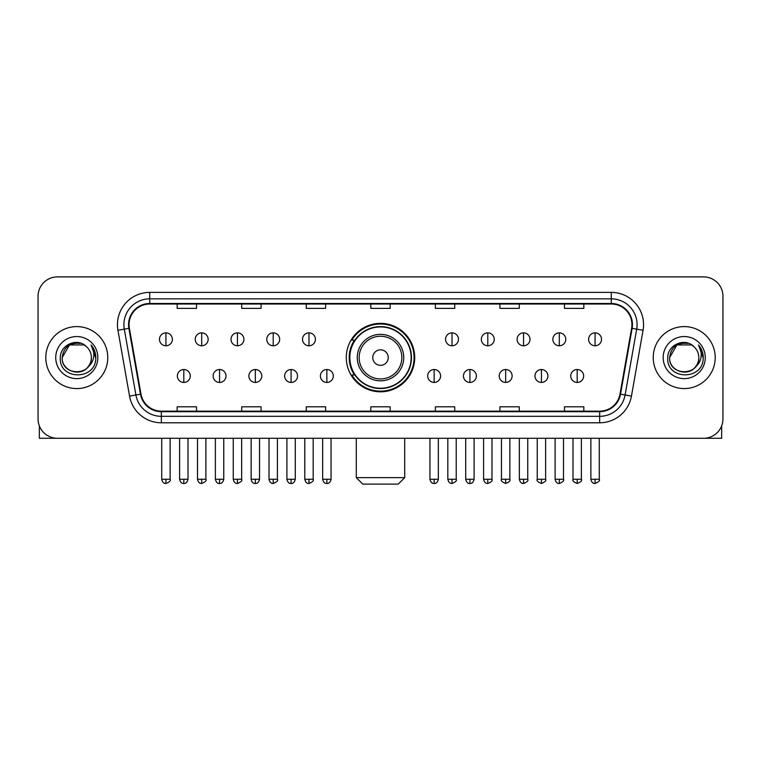 <?xml version="1.0" encoding="UTF-8"?>
<svg xmlns="http://www.w3.org/2000/svg" width="761" height="761" viewBox="0 0 761 761"><rect width="100%" height="100%" fill="white"/><g stroke="black" fill="none" stroke-linecap="round" stroke-linejoin="round"><path stroke-width="1.14" d="M346.284 357.584A34.216 34.216 0 0 0 380.5 391.801A34.216 34.216 0 0 0 414.716 357.584A34.216 34.216 0 0 0 380.5 323.368A34.216 34.216 0 0 0 346.284 357.584M354.493 375.011A31.306 31.306 0 0 1 354.493 340.157M38.05 296.257L38.05 418.911A19.367 19.367 0 0 0 57.417 438.279L703.583 438.279A19.367 19.367 0 0 0 722.95 418.911L722.95 296.257A19.367 19.367 0 0 0 703.583 276.89L57.417 276.89A19.367 19.367 0 0 0 38.05 296.257L38.05 418.911M45.793 357.584A30.982 30.982 0 0 0 76.785 388.567A30.982 30.982 0 0 0 107.767 357.584A30.982 30.982 0 0 0 76.785 326.602A30.982 30.982 0 0 0 45.793 357.584A30.982 30.982 0 0 0 76.785 388.567A30.982 30.982 0 0 0 107.767 357.584A30.982 30.982 0 0 0 76.785 326.602A30.982 30.982 0 0 0 45.793 357.584M653.233 357.584A30.982 30.982 0 0 0 684.215 388.567A30.982 30.982 0 0 0 715.207 357.584A30.982 30.982 0 0 0 684.215 326.602A30.982 30.982 0 0 0 653.233 357.584A30.982 30.982 0 0 0 684.215 388.567A30.982 30.982 0 0 0 715.207 357.584A30.982 30.982 0 0 0 684.215 326.602A30.982 30.982 0 0 0 653.233 357.584M129.066 324.662A20.661 20.661 0 0 1 149.727 304.01L611.273 304.01A20.661 20.661 0 0 1 631.62 328.248L620.006 394.093A20.661 20.661 0 0 1 599.668 411.159L161.332 411.159A20.661 20.661 0 0 1 140.994 394.093L129.38 328.248A20.661 20.661 0 0 1 129.066 324.662M128.552 324.662A21.175 21.175 0 0 0 128.875 328.343L140.481 394.179A21.175 21.175 0 0 0 161.332 411.682L599.668 411.682A21.175 21.175 0 0 0 620.519 394.179L632.125 328.343A21.175 21.175 0 0 0 611.273 303.487L149.727 303.487A21.175 21.175 0 0 0 128.552 324.662M117.936 330.264A32.276 32.276 0 0 1 149.727 292.386L611.273 292.386A32.276 32.276 0 0 1 643.064 330.264L631.449 396.11A32.276 32.276 0 0 1 599.668 422.783L161.332 422.783A32.276 32.276 0 0 1 129.551 396.11L117.936 330.264L124.3 329.142A25.817 25.817 0 0 1 149.727 298.845L611.273 298.845A25.817 25.817 0 0 1 636.7 329.142L625.095 394.988A25.817 25.817 0 0 1 599.668 416.324L161.332 416.324A25.817 25.817 0 0 1 135.905 394.988L124.3 329.142A25.817 25.817 0 0 1 123.9 324.662M703.583 276.89L57.417 276.89M57.417 438.279L703.583 438.279M722.95 418.911L722.95 296.257M620.519 394.179L625.095 394.988L636.7 329.142L643.064 330.264M370.816 304.01L370.816 308.376L390.184 308.376L390.184 304.01M306.264 304.01L306.264 308.376L325.632 308.376L325.632 304.01M241.713 304.01L241.713 308.376L261.08 308.376L261.08 304.01M177.161 304.01L177.161 308.376L196.528 308.376L196.528 304.01M435.368 304.01L435.368 308.376L454.736 308.376L454.736 304.01M499.92 304.01L499.92 308.376L519.287 308.376L519.287 304.01M564.472 304.01L564.472 308.376L583.839 308.376L583.839 304.01M390.184 411.159L390.184 406.793L370.816 406.793L370.816 411.159M325.632 411.159L325.632 406.793L306.264 406.793L306.264 411.159M261.08 411.159L261.08 406.793L241.713 406.793L241.713 411.159M196.528 411.159L196.528 406.793L177.161 406.793L177.161 411.159M454.736 411.159L454.736 406.793L435.368 406.793L435.368 411.159M519.287 411.159L519.287 406.793L499.92 406.793L499.92 411.159M583.839 411.159L583.839 406.793L564.472 406.793L564.472 411.159M86.335 346.559A14.592 14.592 0 0 1 91.368 357.584C92.262 376.4 61.299 376.4 62.193 357.584L69.489 344.952L84.071 344.952L86.335 346.559C77.384 337.18 60.148 344.904 60.309 357.584C58.673 380.11 95.182 380.69 95.772 358.678L95.81 357.584C95.753 352.8 94.164 348.595 91.035 344.98C93.413 348.88 94.25 353.085 93.546 357.584C92.861 361.408 91.006 364.538 87.962 366.954A14.592 14.592 0 0 0 91.368 357.584C92.262 376.4 61.299 376.4 62.193 357.584C63.61 347.102 69.622 342.374 80.228 343.411M87.962 366.954C80.219 377.427 61.432 370.731 62.193 357.584M55.734 357.584A21.042 21.042 0 0 0 76.785 378.626A21.042 21.042 0 0 0 97.827 357.584A21.042 21.042 0 0 0 76.785 336.543A21.042 21.042 0 0 0 55.734 357.584M91.177 345.142L95.8 358.136M39.344 425.865L39.344 438.279L114.226 438.279M398.25 484.11L362.75 484.11L356.291 477.651L404.709 477.651L398.25 484.11M388.243 357.584A7.743 7.743 0 0 0 380.5 349.841A7.743 7.743 0 0 0 372.757 357.584A7.743 7.743 0 0 0 380.5 365.328A7.743 7.743 0 0 0 388.243 357.584M403.739 357.584A23.239 23.239 0 0 0 380.5 334.345A23.239 23.239 0 0 0 357.261 357.584A23.239 23.239 0 0 0 380.5 380.823A23.239 23.239 0 0 0 403.739 357.584A23.239 23.239 0 0 1 380.5 380.823A23.239 23.239 0 0 1 357.261 357.584M411.159 357.584A30.659 30.659 0 0 0 380.5 326.926A30.659 30.659 0 0 0 349.841 357.584A30.659 30.659 0 0 0 380.5 388.243A30.659 30.659 0 0 0 411.159 357.584M414.07 357.584A33.57 33.57 0 0 1 351.81 375.011L354.921 375.011A30.954 30.954 0 0 0 400.98 380.795A30.954 30.954 0 0 0 400.98 334.374A30.954 30.954 0 0 0 354.921 340.157L351.81 340.157A33.57 33.57 0 0 1 414.07 357.584M165.927 332.861A6.459 6.459 0 0 0 159.477 339.311A6.459 6.459 0 0 0 165.927 345.77A6.459 6.459 0 0 0 172.386 339.311A6.459 6.459 0 0 0 165.927 332.861L165.927 345.77A6.459 6.459 0 0 0 172.386 339.311A6.459 6.459 0 0 0 165.927 332.861M201.694 332.861A6.459 6.459 0 0 0 195.235 339.311A6.459 6.459 0 0 0 201.694 345.77A6.459 6.459 0 0 0 208.143 339.311A6.459 6.459 0 0 0 201.694 332.861L201.694 345.77A6.459 6.459 0 0 0 208.143 339.311A6.459 6.459 0 0 0 201.694 332.861M237.451 332.861A6.459 6.459 0 0 0 231.002 339.311A6.459 6.459 0 0 0 237.451 345.77A6.459 6.459 0 0 0 243.91 339.311A6.459 6.459 0 0 0 237.451 332.861L237.451 345.77A6.459 6.459 0 0 0 243.91 339.311A6.459 6.459 0 0 0 237.451 332.861M273.218 332.861A6.459 6.459 0 0 0 266.759 339.311A6.459 6.459 0 0 0 273.218 345.77A6.459 6.459 0 0 0 279.668 339.311A6.459 6.459 0 0 0 273.218 332.861L273.218 345.77A6.459 6.459 0 0 0 279.668 339.311A6.459 6.459 0 0 0 273.218 332.861M308.976 332.861A6.459 6.459 0 0 0 302.517 339.311A6.459 6.459 0 0 0 308.976 345.77A6.459 6.459 0 0 0 315.435 339.311A6.459 6.459 0 0 0 308.976 332.861L308.976 345.77A6.459 6.459 0 0 0 315.435 339.311A6.459 6.459 0 0 0 308.976 332.861M452.024 332.861A6.459 6.459 0 0 0 445.565 339.311A6.459 6.459 0 0 0 452.024 345.77A6.459 6.459 0 0 0 458.483 339.311A6.459 6.459 0 0 0 452.024 332.861L452.024 345.77A6.459 6.459 0 0 0 458.483 339.311A6.459 6.459 0 0 0 452.024 332.861M487.782 332.861A6.459 6.459 0 0 0 481.333 339.311A6.459 6.459 0 0 0 487.782 345.77A6.459 6.459 0 0 0 494.241 339.311A6.459 6.459 0 0 0 487.782 332.861L487.782 345.77A6.459 6.459 0 0 0 494.241 339.311A6.459 6.459 0 0 0 487.782 332.861M523.549 332.861A6.459 6.459 0 0 0 517.09 339.311A6.459 6.459 0 0 0 523.549 345.77A6.459 6.459 0 0 0 529.998 339.311A6.459 6.459 0 0 0 523.549 332.861L523.549 345.77A6.459 6.459 0 0 0 529.998 339.311A6.459 6.459 0 0 0 523.549 332.861M559.306 332.861A6.459 6.459 0 0 0 552.857 339.311A6.459 6.459 0 0 0 559.306 345.77A6.459 6.459 0 0 0 565.765 339.311A6.459 6.459 0 0 0 559.306 332.861L559.306 345.77A6.459 6.459 0 0 0 565.765 339.311A6.459 6.459 0 0 0 559.306 332.861M595.073 332.861A6.459 6.459 0 0 0 588.614 339.311A6.459 6.459 0 0 0 595.073 345.77A6.459 6.459 0 0 0 601.523 339.311A6.459 6.459 0 0 0 595.073 332.861L595.073 345.77A6.459 6.459 0 0 0 601.523 339.311A6.459 6.459 0 0 0 595.073 332.861M183.81 369.523A6.459 6.459 0 0 0 177.351 375.982A6.459 6.459 0 0 0 183.81 382.441A6.459 6.459 0 0 0 190.269 375.982A6.459 6.459 0 0 0 183.81 369.523L183.81 382.441A6.459 6.459 0 0 0 190.269 375.982A6.459 6.459 0 0 0 183.81 369.523M219.568 369.523A6.459 6.459 0 0 0 213.118 375.982A6.459 6.459 0 0 0 219.568 382.441A6.459 6.459 0 0 0 226.027 375.982A6.459 6.459 0 0 0 219.568 369.523L219.568 382.441A6.459 6.459 0 0 0 226.027 375.982A6.459 6.459 0 0 0 219.568 369.523M255.335 369.523A6.459 6.459 0 0 0 248.876 375.982A6.459 6.459 0 0 0 255.335 382.441A6.459 6.459 0 0 0 261.784 375.982A6.459 6.459 0 0 0 255.335 369.523L255.335 382.441A6.459 6.459 0 0 0 261.784 375.982A6.459 6.459 0 0 0 255.335 369.523M291.092 369.523A6.459 6.459 0 0 0 284.643 375.982A6.459 6.459 0 0 0 291.092 382.441A6.459 6.459 0 0 0 297.551 375.982A6.459 6.459 0 0 0 291.092 369.523L291.092 382.441A6.459 6.459 0 0 0 297.551 375.982A6.459 6.459 0 0 0 291.092 369.523M326.859 369.523A6.459 6.459 0 0 0 320.4 375.982A6.459 6.459 0 0 0 326.859 382.441A6.459 6.459 0 0 0 333.308 375.982A6.459 6.459 0 0 0 326.859 369.523L326.859 382.441A6.459 6.459 0 0 0 333.308 375.982A6.459 6.459 0 0 0 326.859 369.523M434.141 369.523A6.459 6.459 0 0 0 427.692 375.982A6.459 6.459 0 0 0 434.141 382.441A6.459 6.459 0 0 0 440.6 375.982A6.459 6.459 0 0 0 434.141 369.523L434.141 382.441A6.459 6.459 0 0 0 440.6 375.982A6.459 6.459 0 0 0 434.141 369.523M469.908 369.523A6.459 6.459 0 0 0 463.449 375.982A6.459 6.459 0 0 0 469.908 382.441A6.459 6.459 0 0 0 476.357 375.982A6.459 6.459 0 0 0 469.908 369.523L469.908 382.441A6.459 6.459 0 0 0 476.357 375.982A6.459 6.459 0 0 0 469.908 369.523M505.665 369.523A6.459 6.459 0 0 0 499.216 375.982A6.459 6.459 0 0 0 505.665 382.441A6.459 6.459 0 0 0 512.124 375.982A6.459 6.459 0 0 0 505.665 369.523L505.665 382.441A6.459 6.459 0 0 0 512.124 375.982A6.459 6.459 0 0 0 505.665 369.523M541.432 369.523A6.459 6.459 0 0 0 534.973 375.982A6.459 6.459 0 0 0 541.432 382.441A6.459 6.459 0 0 0 547.882 375.982A6.459 6.459 0 0 0 541.432 369.523L541.432 382.441A6.459 6.459 0 0 0 547.882 375.982A6.459 6.459 0 0 0 541.432 369.523M577.19 369.523A6.459 6.459 0 0 0 570.731 375.982A6.459 6.459 0 0 0 577.19 382.441A6.459 6.459 0 0 0 583.649 375.982A6.459 6.459 0 0 0 577.19 369.523L577.19 382.441A6.459 6.459 0 0 0 583.649 375.982A6.459 6.459 0 0 0 577.19 369.523M721.656 425.865L721.656 438.279L646.774 438.279M693.775 346.559A14.592 14.592 0 0 1 698.807 357.584C699.701 376.4 668.738 376.4 669.632 357.584L676.929 344.952L691.511 344.952L693.775 346.559C684.824 337.18 667.587 344.904 667.749 357.584C666.103 380.11 702.622 380.69 703.212 358.678L703.24 357.584C703.193 352.8 701.594 348.595 698.465 344.98C700.852 348.88 701.69 353.085 700.986 357.584C700.301 361.408 698.436 364.538 695.402 366.954A14.592 14.592 0 0 0 698.807 357.584C699.701 376.4 668.738 376.4 669.632 357.584C671.05 347.102 677.062 342.374 687.668 343.411M695.402 366.954C687.649 377.427 668.871 370.731 669.632 357.584M663.173 357.584A21.042 21.042 0 0 0 684.215 378.626A21.042 21.042 0 0 0 705.266 357.584A21.042 21.042 0 0 0 684.215 336.543A21.042 21.042 0 0 0 663.173 357.584M698.608 345.142L703.24 358.136M611.273 292.386L611.273 303.487M124.3 329.142L128.875 328.343M161.332 422.783L161.332 411.682M599.668 411.682L599.668 422.783M129.551 396.11L140.481 394.179M632.125 328.343L636.7 329.142M149.727 292.386L149.727 303.487M625.095 394.988L631.449 396.11M401.846 357.584A21.346 21.346 0 0 0 380.5 336.238A21.346 21.346 0 0 0 359.154 357.584A21.346 21.346 0 0 0 380.5 378.93A21.346 21.346 0 0 0 401.846 357.584M165.927 479.268L161.732 479.268C162.464 482.255 163.862 483.654 165.927 483.463L165.927 479.268L170.122 479.268L170.122 438.279M201.694 479.268L197.499 479.268C198.231 482.255 199.629 483.654 201.694 483.463L201.694 479.268L205.889 479.268L205.889 438.279M237.451 479.268L233.256 479.268C233.988 482.255 235.387 483.654 237.451 483.463L237.451 479.268L241.646 479.268L241.646 438.279M273.218 479.268L269.014 479.268C269.746 482.255 271.154 483.654 273.218 483.463L273.218 479.268L277.413 479.268L277.413 438.279M308.976 479.268L304.781 479.268C305.513 482.255 306.911 483.654 308.976 483.463L308.976 479.268L313.171 479.268L313.171 438.279M452.024 479.268L447.829 479.268C448.562 482.255 449.96 483.654 452.024 483.463L452.024 479.268L456.22 479.268L456.22 438.279M487.782 479.268L483.587 479.268C484.319 482.255 485.718 483.654 487.782 483.463L487.782 479.268L491.987 479.268L491.987 438.279M523.549 479.268L519.354 479.268C520.086 482.255 521.485 483.654 523.549 483.463L523.549 479.268L527.744 479.268L527.744 438.279M559.306 479.268L555.111 479.268C555.844 482.255 557.242 483.654 559.306 483.463L559.306 479.268L563.501 479.268L563.501 438.279M595.073 479.268L590.878 479.268C591.611 482.255 593.009 483.654 595.073 483.463L595.073 479.268L599.268 479.268L599.268 438.279M183.81 479.268L179.615 479.268C180.347 482.255 181.746 483.654 183.81 483.463L183.81 479.268L188.005 479.268L188.005 438.279M219.568 479.268L215.373 479.268C216.105 482.255 217.503 483.654 219.568 483.463L219.568 479.268L223.763 479.268L223.763 438.279M255.335 479.268L251.14 479.268C251.872 482.255 253.27 483.654 255.335 483.463L255.335 479.268L259.53 479.268L259.53 438.279M291.092 479.268L286.897 479.268C287.629 482.255 289.028 483.654 291.092 483.463L291.092 479.268L295.287 479.268L295.287 438.279M326.859 479.268L322.664 479.268C323.396 482.255 324.795 483.654 326.859 483.463L326.859 479.268L331.054 479.268L331.054 438.279M434.141 479.268L429.946 479.268C430.678 482.255 432.077 483.654 434.141 483.463L434.141 479.268L438.336 479.268L438.336 438.279M469.908 479.268L465.713 479.268C466.445 482.255 467.844 483.654 469.908 483.463L469.908 479.268L474.103 479.268L474.103 438.279M505.665 479.268L501.47 479.268C500.624 480.61 502.022 482.008 505.665 483.463L505.665 479.268L509.86 479.268L509.86 438.279M541.432 479.268L537.237 479.268C536.381 480.61 537.78 482.008 541.432 483.463L541.432 479.268L545.627 479.268L545.627 438.279M577.19 479.268L572.995 479.268C572.148 480.61 573.547 482.008 577.19 483.463L577.19 479.268L581.385 479.268L581.385 438.279M404.709 438.279L404.709 477.651M356.291 438.279L356.291 477.651M161.732 479.268L161.732 438.279M170.122 479.268C170.978 480.61 169.579 482.008 165.927 483.463M197.499 479.268L197.499 438.279M205.889 479.268C206.735 480.61 205.337 482.008 201.694 483.463M233.256 479.268L233.256 438.279M241.646 479.268C242.502 480.61 241.104 482.008 237.451 483.463M269.014 479.268L269.014 438.279M277.413 479.268C278.26 480.61 276.861 482.008 273.218 483.463M304.781 479.268L304.781 438.279M313.171 479.268C314.027 480.61 312.628 482.008 308.976 483.463M447.829 479.268L447.829 438.279M456.22 479.268C457.076 480.61 455.677 482.008 452.024 483.463M483.587 479.268L483.587 438.279M491.987 479.268C492.833 480.61 491.435 482.008 487.782 483.463M519.354 479.268L519.354 438.279M527.744 479.268C528.591 480.61 527.192 482.008 523.549 483.463M555.111 479.268L555.111 438.279M563.501 479.268C564.358 480.61 562.959 482.008 559.306 483.463M590.878 479.268L590.878 438.279M599.268 479.268C600.115 480.61 598.717 482.008 595.073 483.463M179.615 479.268L179.615 438.279M188.005 479.268C187.273 482.255 185.874 483.654 183.81 483.463M215.373 479.268L215.373 438.279M223.763 479.268C223.03 482.255 221.632 483.654 219.568 483.463M251.14 479.268L251.14 438.279M259.53 479.268C258.797 482.255 257.399 483.654 255.335 483.463M286.897 479.268L286.897 438.279M295.287 479.268C294.555 482.255 293.156 483.654 291.092 483.463M322.664 479.268L322.664 438.279M331.054 479.268C330.322 482.255 328.923 483.654 326.859 483.463M429.946 479.268L429.946 438.279M438.336 479.268C437.604 482.255 436.205 483.654 434.141 483.463M465.713 479.268L465.713 438.279M474.103 479.268C473.371 482.255 471.972 483.654 469.908 483.463M501.47 479.268L501.47 438.279M509.86 479.268C510.717 480.61 509.318 482.008 505.665 483.463M537.237 479.268L537.237 438.279M545.627 479.268C546.474 480.61 545.076 482.008 541.432 483.463M572.995 479.268L572.995 438.279M581.385 479.268C582.241 480.61 580.843 482.008 577.19 483.463"/></g></svg>
